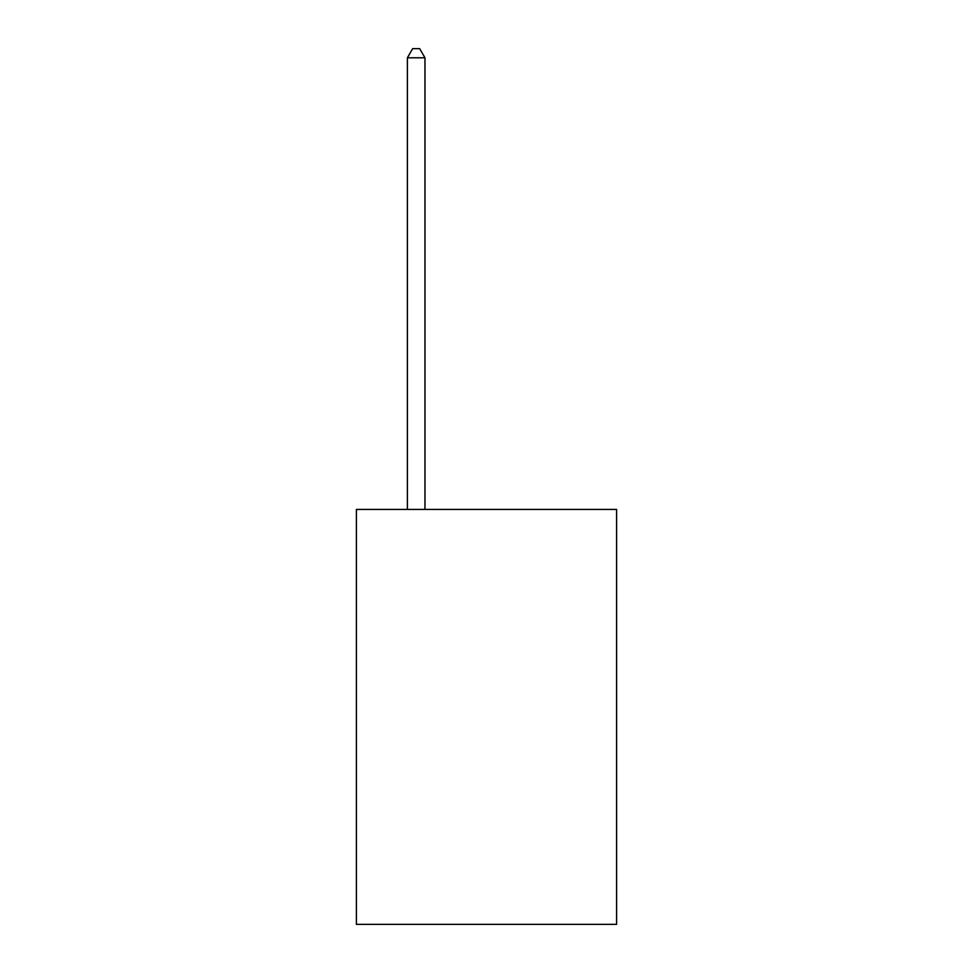 <?xml version="1.0" encoding="UTF-8"?>
<svg xmlns="http://www.w3.org/2000/svg" width="973" height="973" viewBox="0 0 973 973"><rect width="100%" height="100%" fill="white"/><g stroke="black" fill="none" stroke-linecap="round" stroke-linejoin="round"><path stroke-width="1.46" d="M616.602 509.426L616.602 924.35L356.398 924.35L356.398 509.426L616.602 509.426M424.97 509.426L424.97 57.796L407.383 57.796L407.383 509.426M407.383 57.796L412.661 48.65L419.691 48.65L424.97 57.796"/></g></svg>
